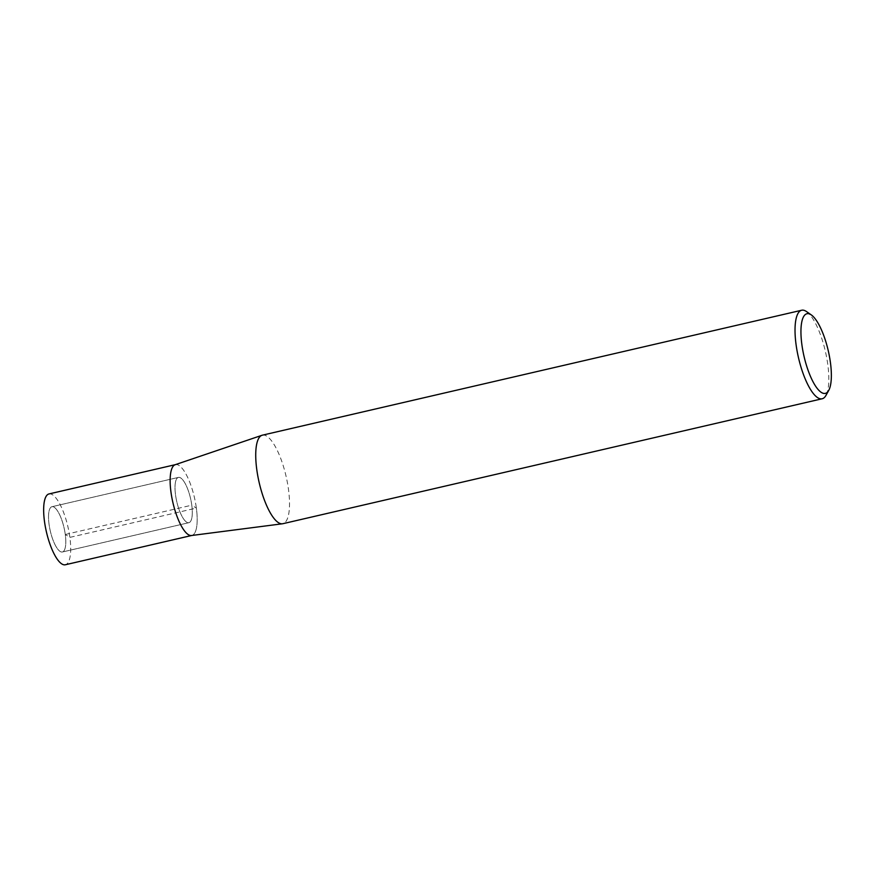 <?xml version="1.0" encoding="UTF-8"?>
<svg xmlns="http://www.w3.org/2000/svg" width="875" height="875" viewBox="0 0 875 875"><rect width="100%" height="100%" fill="white"/><g stroke="black" fill="none" stroke-linecap="round" stroke-linejoin="round"><path stroke-width="0.66" stroke-dasharray="4.38 3.28" d="M262.38 435.17A45.434 13.814 -103 0 1 288.498 489.475A45.434 13.814 -103 0 1 282.877 523.698M175.131 464.734A36.345 11.047 -103 0 1 196.361 508.08A36.345 11.047 -103 0 1 191.527 535.511M806.498 311.566A45.434 13.814 -103 0 1 827.794 364.536A45.434 13.814 -103 0 1 825.934 395.445M48.967 493.948A36.345 11.047 -103 0 1 69.869 537.381L65.275 534.483A23.231 7.066 -103 0 1 62.398 551.983A23.231 7.066 -103 0 1 50.28 530.939A23.231 7.066 -103 0 1 51.92 506.723A23.231 7.066 -103 0 1 65.275 534.483A23.231 7.066 -103 0 1 62.398 551.983A23.231 7.066 -103 0 1 50.28 530.939A23.231 7.066 -103 0 1 51.92 506.723A23.231 7.066 -103 0 1 65.275 534.483L191.778 505.181A23.231 7.066 -103 0 1 188.902 522.681A23.231 7.066 -103 0 1 176.772 501.637A23.231 7.066 -103 0 1 178.412 477.411A23.231 7.066 -103 0 1 191.778 505.181A23.231 7.066 -103 0 1 188.902 522.681A23.231 7.066 -103 0 1 176.772 501.637A23.231 7.066 -103 0 1 178.412 477.411A23.231 7.066 -103 0 1 191.778 505.181L196.361 508.08A36.345 11.047 -103 0 1 191.855 535.456L191.702 535.489M175.295 464.68L175.459 464.636A36.345 11.047 -103 0 1 196.361 508.08L69.869 537.381A36.345 11.047 -103 0 1 65.362 564.758M188.902 522.681L62.409 551.983L188.902 522.681M178.412 477.411L51.92 506.723L178.412 477.411"/><path stroke-width="1.31" d="M828.745 390.381A40.884 12.436 -103 0 1 804.027 356.322A40.884 12.436 -103 0 1 811.256 314.88A40.884 12.436 -103 0 1 830.43 362.556A40.884 12.436 -103 0 1 828.745 390.381L825.934 395.445A45.434 13.814 -103 0 1 822.172 398.759L282.877 523.698A45.434 13.814 -103 0 1 282.461 523.775A45.434 13.814 -103 0 1 259.164 482.541A45.434 13.814 -103 0 1 261.975 435.291A45.434 13.814 -103 0 1 262.38 435.17M282.472 523.775L191.527 535.511A36.345 11.047 -103 0 1 172.889 502.534A36.345 11.047 -103 0 1 175.131 464.734L261.975 435.291M822.172 398.759A45.434 13.814 -103 0 1 798.459 357.602A45.434 13.814 -103 0 1 801.664 310.242A45.434 13.814 -103 0 1 806.498 311.566L811.256 314.88M65.362 564.758A36.345 11.047 -103 0 1 46.397 531.836A36.345 11.047 -103 0 1 48.967 493.948L175.459 464.636A36.345 11.047 -103 0 0 172.889 502.534A36.345 11.047 -103 0 0 191.855 535.456L65.362 564.758M801.664 310.242L262.369 435.181"/></g></svg>

